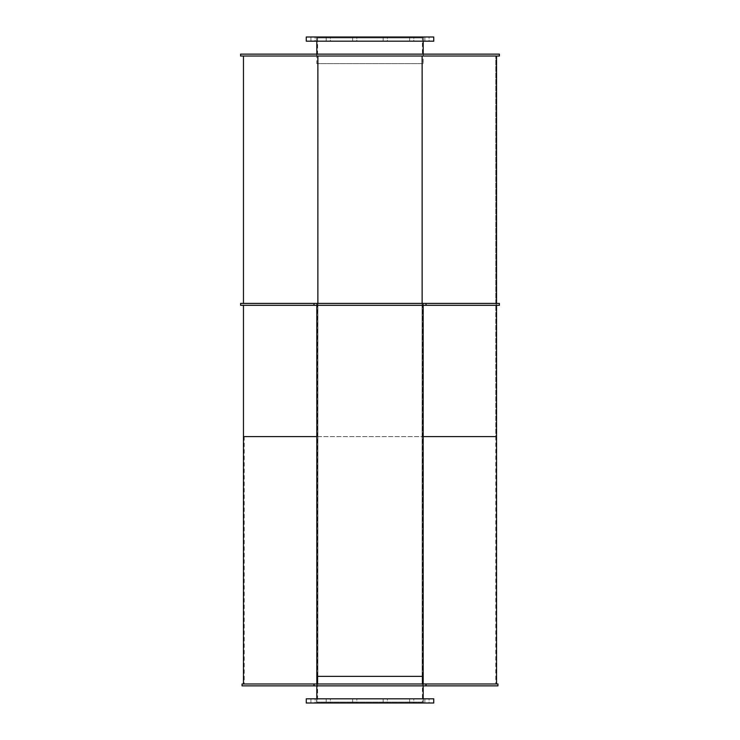 <?xml version="1.0" encoding="UTF-8"?>
<svg xmlns="http://www.w3.org/2000/svg" width="740" height="740" viewBox="0 0 740 740"><rect width="100%" height="100%" fill="white"/><g stroke="black" fill="none" stroke-linecap="round" stroke-linejoin="round"><path stroke-width="0.56" stroke-dasharray="3.7 2.78" d="M422.42 683.973L317.58 683.973L422.42 683.973L317.58 683.973L422.42 683.973L422.42 303.4L317.58 303.4L422.42 303.4L422.42 683.973M423.188 683.973L316.812 683.973L423.188 683.973M423.188 303.4L423.188 305.305L423.188 303.4L316.812 303.4L423.188 303.4M422.42 63.64L317.58 63.64L422.42 63.64L422.42 37.953L317.58 37.953L422.42 37.953M423.188 63.64L316.812 63.64L423.188 63.64L423.188 54.122M423.188 37.953L316.812 37.953L423.188 37.953L423.188 41.19M423.373 41.19L316.627 41.19L423.373 41.19L423.373 37L316.627 37L423.373 37M356.828 41.19L352.638 41.19L356.828 41.19L352.638 41.19L356.828 41.19L356.828 37L352.638 37L356.828 37L356.828 41.19M330.382 41.19L326.192 41.19L330.382 41.19L326.192 41.19L330.382 41.19L330.382 37L326.192 37L330.382 37L330.382 41.19M315.111 41.19L310.93 41.19L315.111 41.19L310.93 41.19L315.111 41.19L315.111 37L310.93 37L315.111 37L315.111 41.19M315.111 37L310.93 37L315.111 37M330.382 37L326.192 37L330.382 37M356.828 37L352.638 37L356.828 37M387.362 41.19L383.172 41.19L387.362 41.19L383.172 41.19L387.362 41.19L387.362 37L383.172 37L387.362 37L387.362 41.19M413.808 41.19L409.618 41.19L413.808 41.19L409.618 41.19L413.808 41.19L413.808 37L409.618 37L413.808 37L413.808 41.19M429.071 41.19L424.889 41.19L429.071 41.19L424.889 41.19L429.071 41.19L429.071 37L424.889 37L429.071 37L429.071 41.19M429.071 37L424.889 37L429.071 37M413.808 37L409.618 37L413.808 37M387.362 37L383.172 37L387.362 37M433.742 41.19L306.258 41.19M433.742 37L306.258 37M422.42 303.4L317.58 303.4L422.42 303.4M422.42 702.047L317.58 702.047L422.42 702.047L422.42 676.36L317.58 676.36L422.42 676.36M423.188 702.047L316.812 702.047L423.188 702.047L423.188 698.81M316.812 676.36L316.812 683.973L316.812 676.36L423.188 676.36L423.188 685.878M423.373 703L316.627 703L423.373 703L423.373 698.81L316.627 698.81L423.373 698.81M356.828 703L352.638 703L356.828 703L352.638 703L356.828 703L356.828 698.81L352.638 698.81L356.828 698.81L356.828 703M330.382 703L326.192 703L330.382 703L326.192 703L330.382 703L330.382 698.81L326.192 698.81L330.382 698.81L330.382 703M315.111 703L310.93 703L315.111 703L310.93 703L315.111 703L315.111 698.81L310.93 698.81L315.111 698.81L315.111 703M315.111 698.81L310.93 698.81L315.111 698.81M330.382 698.81L326.192 698.81L330.382 698.81M356.828 698.81L352.638 698.81L356.828 698.81M387.362 703L383.172 703L387.362 703L383.172 703L387.362 703L387.362 698.81L383.172 698.81L387.362 698.81L387.362 703M413.808 703L409.618 703L413.808 703L409.618 703L413.808 703L413.808 698.81L409.618 698.81L413.808 698.81L413.808 703M429.071 703L424.889 703L429.071 703L424.889 703L429.071 703L429.071 698.81L424.889 698.81L429.071 698.81L429.071 703M429.071 698.81L424.889 698.81L429.071 698.81M413.808 698.81L409.618 698.81L413.808 698.81M387.362 698.81L383.172 698.81L387.362 698.81M433.742 703L306.258 703M433.742 698.81L306.258 698.81M423.373 56.027L316.627 56.027L423.373 56.027L423.373 54.122L316.627 54.122L423.373 54.122M499.398 56.027L240.602 56.027M499.398 54.122L240.602 54.122M423.373 305.305L316.627 305.305L423.373 305.305L423.373 303.4L316.627 303.4L423.373 303.4M314.111 305.305L314.111 303.4M425.889 303.4L425.889 305.305M499.398 303.4L240.602 303.4M499.398 305.305L240.602 305.305M423.373 685.878L316.627 685.878L423.373 685.878L423.373 683.973L316.627 683.973L423.373 683.973M314.25 685.878L314.25 683.973M425.75 683.973L425.75 685.878M497.965 683.973L242.036 683.973M497.965 685.878L242.036 685.878M317.96 56.027L495.782 56.027L244.219 56.027L495.782 56.027L495.782 303.4L244.219 303.4L495.782 303.4L422.041 303.4L422.133 436.6L422.041 56.027L496.54 56.027L243.46 56.027L496.54 56.027L243.46 56.027L317.96 56.027L317.867 683.973L317.867 303.4L243.46 303.4L496.54 303.4L243.46 303.4L243.46 305.305L243.46 303.4L496.54 303.4L496.54 305.305L496.54 303.4L422.133 303.4L422.133 683.973L422.041 303.4M422.041 436.6L495.782 436.6L495.782 56.027L422.041 56.027M422.133 436.6L423.188 436.6M496.54 436.6L243.46 436.6M316.812 436.6L317.867 436.6M495.782 436.6L317.96 436.6M317.96 303.4L495.782 303.4L495.782 683.973L317.96 683.973M422.133 683.973L317.867 683.973M422.041 683.973L495.782 683.973M317.58 303.4L317.58 683.973L317.58 303.4M316.812 303.4L316.812 305.305L316.812 303.4M317.58 37.953L317.58 63.64M316.812 37.953L316.812 41.19M316.812 54.122L316.812 63.64M316.627 37L316.627 41.19M352.638 37L352.638 41.19L352.638 37M326.192 37L326.192 41.19L326.192 37M310.93 37L310.93 41.19L310.93 37M383.172 37L383.172 41.19L383.172 37M409.618 37L409.618 41.19L409.618 37M424.889 37L424.889 41.19L424.889 37M317.58 676.36L317.58 702.047M316.812 683.973L316.812 685.878M316.812 698.81L316.812 702.047M316.627 698.81L316.627 703M352.638 698.81L352.638 703L352.638 698.81M326.192 698.81L326.192 703L326.192 698.81M310.93 698.81L310.93 703L310.93 698.81M383.172 698.81L383.172 703L383.172 698.81M409.618 698.81L409.618 703L409.618 698.81M424.889 698.81L424.889 703L424.889 698.81M316.627 54.122L316.627 56.027M316.627 303.4L316.627 305.305M316.627 683.973L316.627 685.878M244.219 436.6L244.219 683.973"/><path stroke-width="1.11" d="M423.188 305.305L423.188 683.973L423.188 305.305M423.188 41.19L423.188 54.122M306.258 41.19L433.742 41.19L433.742 37L306.258 37L306.258 41.19M423.188 685.878L423.188 698.81M316.812 683.973L316.812 305.305L316.812 676.36L423.188 676.36M306.258 703L433.742 703L433.742 698.81L306.258 698.81L306.258 703M240.602 56.027L499.398 56.027L499.398 54.122L240.602 54.122L240.602 56.027M426.036 303.4L499.398 303.4L499.398 305.305L426.036 305.305L426.036 303.4L240.602 303.4L240.602 305.305L426.036 305.305M426.036 683.973L497.965 683.973L497.965 685.878L426.036 685.878L426.036 683.973L242.036 683.973L242.036 685.878L426.036 685.878M496.54 56.027L496.54 303.4L496.54 56.027M317.867 303.4L317.867 56.027M422.133 56.027L422.133 303.4M423.188 436.6L496.54 436.6L496.54 305.305L496.54 683.973M243.46 683.973L243.46 305.305L243.46 436.6L316.812 436.6M316.812 41.19L316.812 54.122M316.812 685.878L316.812 698.81M313.964 305.305L313.964 303.4M313.964 685.878L313.964 683.973M243.46 56.027L243.46 303.4L243.46 56.027"/></g></svg>
